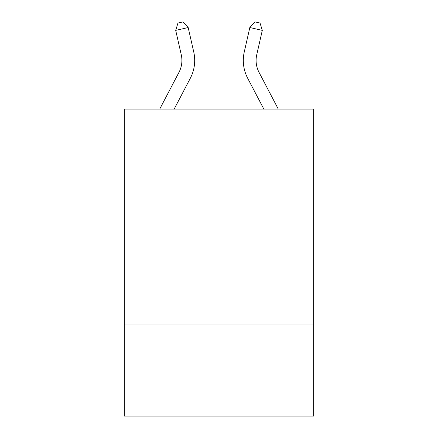 <?xml version="1.0" encoding="UTF-8"?>
<svg xmlns="http://www.w3.org/2000/svg" width="438" height="438" viewBox="0 0 438 438"><rect width="100%" height="100%" fill="white"/><g stroke="black" fill="none" stroke-linecap="round" stroke-linejoin="round"><path stroke-width="0.66" d="M313.668 196.06L313.668 109.062L124.332 109.062L124.332 196.06L313.668 196.06L313.668 416.1L124.332 416.1L124.332 196.06M313.668 323.989L124.332 323.989M159.733 109.062L178.978 72.325A25.585 25.585 -171.4 0 0 181.261 54.766L175.704 30.375L177.965 23.039L182.953 21.9L188.176 27.534L193.733 51.925A38.38 38.38 0 0 1 190.311 78.26L174.176 109.062M278.267 109.062L259.022 72.325A25.585 25.585 171.4 0 1 256.739 54.766L262.296 30.375L249.824 27.534L244.267 51.925A38.38 38.38 0 0 0 247.689 78.26L263.824 109.062M188.176 27.534L193.733 51.925L188.176 27.534L193.733 51.925L188.176 27.534L193.733 51.925L188.176 27.534L193.733 51.925L188.176 27.534L193.733 51.925L188.176 27.534L193.733 51.925L188.176 27.534L193.733 51.925L188.176 27.534L193.733 51.925L188.176 27.534L193.733 51.925L188.176 27.534L193.733 51.925L188.176 27.534L175.704 30.375M259.022 72.325A25.585 25.585 0 0 1 256.739 54.766A25.585 25.585 0 0 0 259.022 72.325A25.585 25.585 0 0 1 256.739 54.766A25.585 25.585 0 0 0 259.022 72.325A25.585 25.585 0 0 1 256.739 54.766A25.585 25.585 0 0 0 259.022 72.325A25.585 25.585 0 0 1 256.739 54.766A25.585 25.585 0 0 0 259.022 72.325A25.585 25.585 0 0 1 256.739 54.766A25.585 25.585 0 0 0 259.022 72.325A25.585 25.585 0 0 1 256.739 54.766A25.585 25.585 0 0 0 259.022 72.325A25.585 25.585 0 0 1 256.739 54.766A25.585 25.585 0 0 0 259.022 72.325A25.585 25.585 0 0 1 256.739 54.766A25.585 25.585 0 0 0 259.022 72.325A25.585 25.585 0 0 1 256.739 54.766A25.585 25.585 0 0 0 259.022 72.325A25.585 25.585 0 0 1 256.739 54.766A25.585 25.585 0 0 0 259.022 72.325M249.824 27.534L244.267 51.925L249.824 27.534L244.267 51.925L249.824 27.534L244.267 51.925L249.824 27.534L244.267 51.925L249.824 27.534L244.267 51.925L249.824 27.534L244.267 51.925L249.824 27.534L244.267 51.925L249.824 27.534L244.267 51.925L249.824 27.534L244.267 51.925L249.824 27.534L244.267 51.925L249.824 27.534L255.047 21.9L260.035 23.039L262.296 30.375M178.978 72.325A25.585 25.585 0 0 0 181.261 54.766"/></g></svg>
